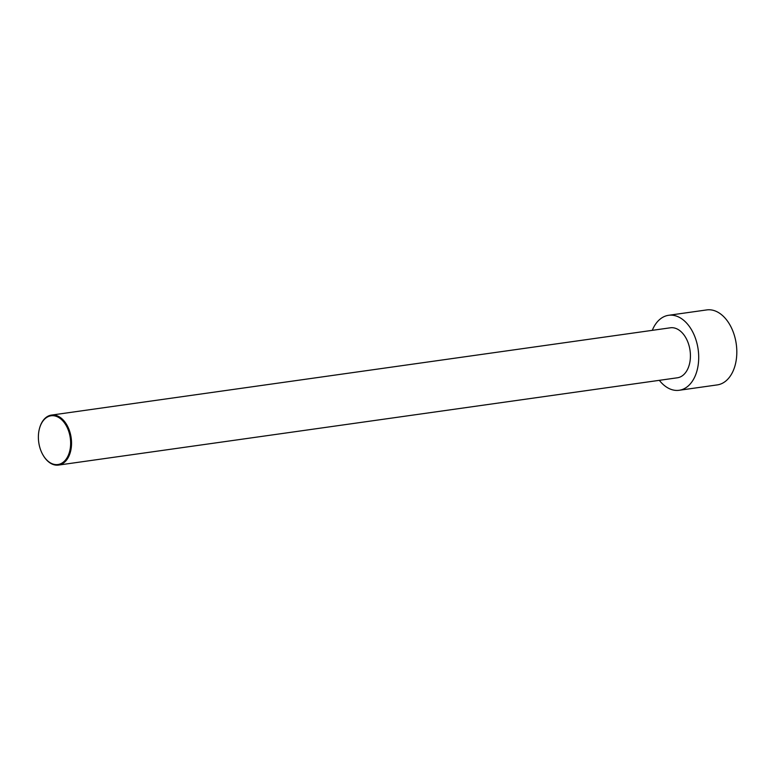 <?xml version="1.0" encoding="UTF-8"?>
<svg xmlns="http://www.w3.org/2000/svg" width="775" height="775" viewBox="0 0 775 775"><rect width="100%" height="100%" fill="white"/><g stroke="black" fill="none" stroke-linecap="round" stroke-linejoin="round"><path stroke-width="1.16" d="M652.279 330.344A37.859 24.49 82 0 1 668.592 315.299L706.713 309.923A37.859 24.49 82 0 1 736.25 343.993A37.859 24.49 82 0 1 717.282 384.904L679.171 390.28A37.859 24.49 82 0 1 659.331 380.331M668.592 315.299A37.859 24.49 82 0 1 698.139 349.37A37.859 24.49 82 0 1 679.171 390.28M43.051 455.09A25.236 16.333 -98 0 0 43.138 455.245A25.236 16.333 -98 0 0 58.512 465.077A25.236 16.333 -98 0 0 70.767 450.556A25.236 16.333 -98 0 0 67.183 425.523A25.236 16.333 -98 0 0 51.47 415.09A25.236 16.333 -98 0 0 39.409 428.788A25.236 16.333 -98 0 0 39.36 428.963M51.47 415.09L670.356 327.796A25.236 16.333 82 0 1 690.05 350.513A25.236 16.333 82 0 1 677.408 377.783L58.512 465.077M66.398 425.95A24.606 15.917 -98 0 0 39.322 429.137A24.606 15.917 -98 0 0 42.954 454.935A24.606 15.917 -98 0 0 65.604 459.866A24.606 15.917 -98 0 0 66.398 425.95"/></g></svg>
